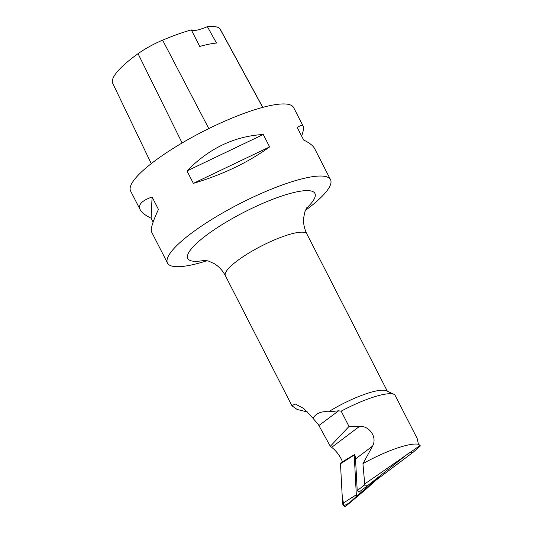 <?xml version="1.0" encoding="UTF-8"?>
<svg xmlns="http://www.w3.org/2000/svg" width="533" height="533" viewBox="0 0 533 533"><rect width="100%" height="100%" fill="white"/><g stroke="black" fill="none" stroke-linecap="round" stroke-linejoin="round"><path stroke-width="0.8" d="M354.652 454.496L354.292 454.802A0.68 0.34 53 0 0 354.218 455.029L356.324 494.771A0.68 0.34 53 0 0 356.69 495.457A0.68 0.34 53 0 0 357.23 495.623L378.417 477.795A0.68 0.34 53 0 0 378.49 477.568L378.47 477.202M378.417 477.795A0.68 0.34 53 0 0 378.423 477.788L366.831 488.501A2.272 1.133 -127 0 1 366.831 488.501A2.272 1.133 -127 0 1 366.811 488.521L345.624 506.35A2.272 1.133 -127 0 1 343.825 505.79A2.272 1.133 -127 0 1 342.599 503.505L340.487 463.763A2.272 1.133 -127 0 1 340.734 463.017L342.399 461.618L340.487 463.763L342.153 495.11L343.825 505.79L350.101 502.586L366.811 488.521L378.417 477.795M372.594 446.088C377.317 437.42 369.875 426.074 359.702 426.24L349.008 426.447L341.187 411.156A51.155 11.16 -27.1 0 1 394.2 394.407A51.155 11.16 -27.1 0 1 394.806 394.746L417.139 438.386L418.412 444.249A51.155 11.16 -27.1 0 0 362.94 463.657L372.594 446.088L355.531 458.933L357.203 490.56L363.366 485.923L364.712 483.957L420.124 445.481L418.412 444.249M359.702 426.24L331.679 447.34L330.327 446.301L318.314 424.495L312.924 418.205C316.382 413.155 321.559 411.03 328.455 411.836A45.785 9.987 -27.1 0 1 386.405 390.802L394.2 394.407M331.679 447.34A18.315 9.134 -127 0 1 342.466 461.791L354.678 454.482A18.315 9.134 -127 0 1 355.531 458.933M341.187 411.156L338.615 410.816L318.907 425.527M328.455 411.836L338.615 410.816M349.008 426.447L330.327 446.301M407.812 453.869L367.417 485.776L363.366 485.923M357.203 490.56L358.916 492.172L367.417 485.776M362.94 463.657L364.712 483.957M420.124 445.481L420.264 446.028L413.242 452.177L408.971 453.063M307.701 412.016L297.147 409.491L291.917 405.713L295.235 403.961L303.81 408.538L312.924 418.205M305.369 210.442A91.563 19.974 152.9 0 0 306.262 209.782A91.563 19.974 152.9 0 0 330.52 179.661A91.563 19.974 152.9 0 0 276.634 187.076A91.563 19.974 152.9 0 0 191.76 232.961A91.563 19.974 152.9 0 0 167.502 263.082A91.563 19.974 152.9 0 0 207.177 260.69M330.52 179.661L314.59 148.527C313.104 145.689 309.46 142.851 303.657 140.026L297.294 127.594C300.465 125.268 302.431 124.829 303.197 126.268L293.63 107.573A91.563 19.974 152.9 0 0 239.743 114.988A91.563 19.974 152.9 0 0 154.87 160.873A91.563 19.974 152.9 0 0 130.612 190.994L140.179 209.696C137.854 204.812 141.825 200.575 152.085 196.99L158.448 209.422C152.671 221.768 150.379 229.277 151.572 231.955L167.502 263.082M193.359 183.365L186.996 170.933C209.009 148.354 234.433 136.201 263.262 134.489L269.625 146.915C247.925 162.578 222.508 174.724 193.359 183.365L269.625 146.915M153.111 222.108L151.112 218.197C145.309 215.372 141.665 212.534 140.179 209.696M303.197 126.268C303.937 127.76 303.417 131.045 301.658 136.115M262.802 107.353L220.082 28.909A31.607 6.896 152.9 0 0 219.723 28.469A83.108 18.129 152.9 0 0 207.364 26.65L216.498 43.04A83.588 18.235 -27.1 0 0 199.742 46.444L191.32 29.908A83.108 18.129 152.9 0 0 162.625 40.155A31.607 6.896 152.9 0 0 138.054 53.68A83.108 18.129 152.9 0 0 112.736 83.308L151.259 163.631M191.32 29.908A22.892 4.99 152.9 0 0 207.364 26.65M186.996 170.933L263.262 134.489M151.112 218.197L152.085 196.99M413.242 452.177L374.946 480.999M357.23 495.623L345.624 506.35M354.218 455.029L340.487 463.763M342.599 503.505L356.324 494.771M340.734 463.017L354.292 454.802M387.364 391.242L306.881 233.967A45.785 9.987 152.9 0 0 279.938 237.678A45.785 9.987 152.9 0 0 237.505 260.617A45.785 9.987 152.9 0 0 225.372 275.674L291.917 405.713M138.054 53.68L182.113 142.971M219.723 28.469L262.696 107.38M162.625 40.155L208.809 128.593M204.992 260.264A71.402 15.577 -27.1 0 1 203.273 237.651A71.402 15.577 -27.1 0 1 288.966 193.799A71.402 15.577 -27.1 0 1 306.308 208.416M203.613 260.164L208.396 261.03L214.159 263.615C218.81 266.373 222.547 270.391 225.372 275.674M306.881 233.967C304.243 228.57 303.17 223.174 303.663 217.777L304.943 211.601L307.015 207.25"/></g></svg>
